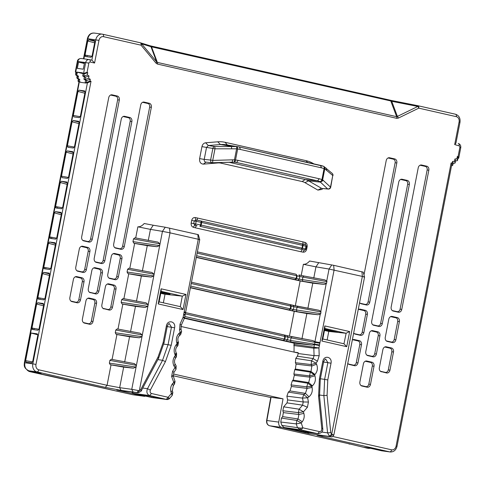 <?xml version="1.0" encoding="UTF-8"?>
<svg xmlns="http://www.w3.org/2000/svg" width="485" height="485" viewBox="0 0 485 485"><rect width="100%" height="100%" fill="white"/><g stroke="black" fill="none" stroke-linecap="round" stroke-linejoin="round"><path stroke-width="0.73" d="M303.84 244.331L305.896 244.955L306.423 246.331L305.902 249.011L305.12 250.005L302.846 249.702A2.31 1.364 -77.2 0 0 301.07 251.788L195.334 227.811A2.31 1.364 102.8 0 1 197.104 225.725L195.061 225.264L193.721 223.603L194.242 220.917L196.092 219.941L200.929 220.96A1.388 0.424 102.1 0 1 201.063 222.342L201.712 222.482A1.388 0.818 -77.2 0 0 201.202 221.021A1.388 0.818 -77.2 0 0 201.172 221.014L198.147 220.36M303.743 244.307A2.31 1.364 102.8 0 1 302.998 241.894L304.883 242.403L305.398 244.731A1.388 1.128 -76.1 0 1 306.011 246.198L305.495 248.866L305.817 249.023L200.554 224.949A1.388 0.424 101.4 0 1 199.881 226.289L200.135 226.343A1.388 0.818 -77.2 0 0 201.202 225.088L201.712 222.482L303.052 245.465L307.169 246.604L306.647 249.29C306.041 251.388 304.822 252.339 302.992 252.139L301.07 251.788M191.678 220.414L201.063 222.342L200.554 224.949L191.157 223.1L191.678 220.414C192.29 218.311 193.509 217.359 195.34 217.565L302.998 241.894M258.475 395.069A1.388 0.818 -77.2 0 0 258.523 395.087A1.388 0.818 -77.2 0 0 258.584 395.093L259.184 395.202A1.388 0.994 97.1 0 0 259.257 395.214L264.27 396.057A1.388 0.818 -77.2 0 0 264.325 396.069L260.16 395.324A1.388 0.994 97.1 0 0 260.251 395.342A1.388 0.994 97.1 0 0 260.318 395.342M258.584 395.093L173.29 375.754L259.257 395.214A1.388 0.994 97.1 0 0 259.342 395.22M30.682 371.837A1.388 0.818 -77.2 0 0 30.719 371.849A1.388 0.818 -77.2 0 0 30.767 371.856L49.955 375.96M312.995 340.622L292.043 336.717L291.067 337.887L287.999 337.227L285.344 336.572L284.562 335.044L185.579 312.601L287.162 335.687L312.934 340.609L314.929 341.701L315.074 342.361L314.365 344.605L312.061 345.108L291.036 342.028L290.563 340.476L284.834 339.185L285.344 336.572L185.337 313.892M190.393 287.781L294.243 311.328L289.399 336.257M196.298 257.408L300.148 280.96L295.298 305.889M173.624 374.038L283.046 398.852L270.782 397.306M305.495 248.866A1.388 1.128 -75 0 1 304.368 250.048L302.992 252.139M304.883 242.403C306.599 242.979 307.363 244.379 307.169 246.604M198.062 220.342A2.31 1.364 102.8 0 1 197.256 217.917M195.334 227.811L193.442 227.301A2.31 1.352 -72.5 0 1 195.061 225.264A1.388 0.424 101.4 0 0 195.643 223.955L196.158 221.287A1.388 0.424 102.1 0 0 196.092 219.941A2.31 1.37 98 0 1 195.34 217.565M193.442 227.301C191.751 226.737 190.987 225.337 191.157 223.1M234.049 162.184A2.31 2.31 0 0 0 234.109 162.184A2.31 1.364 -89 0 1 234.037 162.178L232.285 162.166L232.558 159.826L212.721 160.42A2.31 0.321 88.3 0 1 212.466 162.766L234.049 162.184A2.31 0.315 -87.6 0 0 234.467 159.838L235.504 160.056A20.813 16.775 -82.3 0 1 238.268 160.389L319.294 178.771L317.523 180.844L305.229 179.547A18.139 14.617 -82.3 0 1 308.587 180.863L321.488 188.283L317.875 190.09L304.974 182.669A15.75 12.695 97.7 0 0 302.058 181.529L221.033 163.16A15.75 12.695 97.7 0 0 217.898 162.942L203.348 164.13L206.046 162.117C204.664 161.99 204.052 161.087 204.209 159.407L210.605 160.044L212.866 148.428L206.537 147.416L204.209 159.407L199.614 158.613L201.948 146.622L206.537 147.416L208.344 145.53L214.667 146.543A2.31 0.321 89.2 0 1 214.976 148.804L212.866 148.428A2.31 1.837 99.1 0 1 214.667 146.543L236.553 146.567A2.31 0.315 96.3 0 1 236.607 148.828L214.976 148.804L212.721 160.42L210.605 160.044A2.31 1.837 -84.3 0 0 212.169 162.754A2.31 2.31 0 0 0 212.466 162.766A2.31 0.321 88.3 0 1 212.442 162.754A2.31 1.837 -84.3 0 1 212.169 162.754L205.773 162.117M330.473 187.198L332.758 175.497L324.78 168.81L322.64 179.82L330.503 187.113A2.31 2.013 -46.8 0 1 327.593 188.859L322.107 188.483M322.822 188.55L321.894 189.429L317.875 190.09M227.344 145.009L225.088 142.299L306.114 160.674A37.005 29.828 -82.3 0 1 312.977 163.366L313.886 163.888M323.804 166.41A2.31 2.073 -62.7 0 1 324.78 168.81L324.071 168.635A31.943 25.741 97.7 0 0 321.416 167.84L240.39 149.471A31.949 25.747 97.7 0 0 237.644 149.04A2.31 1.37 95.1 0 0 236.553 146.567A34.253 27.603 -82.3 0 1 238.202 146.779L226.034 144.766A34.617 27.9 97.7 0 0 220.469 144.542L208.344 145.53L205.616 142.784L217.741 141.802A37.005 29.828 -82.3 0 1 225.088 142.311M201.948 146.622C202.506 144.366 203.73 143.087 205.616 142.784M203.348 164.13C200.59 163.875 199.347 162.038 199.614 158.613M229.011 162.275L305.223 179.559M144.233 223.512L153.248 225.228L150.447 229.381L162.457 231.369L165.252 227.229L198.092 234.613M153.242 225.228L165.252 227.229M319.251 435.275L330.546 436.773L329.394 436.142L331.679 434.269L332.486 434.56L330.346 436.561L309.145 433.651L281.488 427.376C279.366 426.624 278.451 424.866 278.742 422.102L283.046 398.852M50.022 375.978L132.611 394.705L146.07 396.227M144.445 396.306L116.794 390.031L136.964 392.711L138.358 390.54L139.334 390.655L138.086 392.759L121.026 390.346L119.668 387.667L123.663 367.115L133.399 368.17L135.915 367.06L136.255 365.314L134.363 363.604L111.283 359.282M28.748 370.764A2.31 1.394 -77.2 0 0 28.845 370.789A2.31 1.394 -77.2 0 0 28.924 370.807C25.717 369.655 24.353 366.981 24.832 362.774L32.81 363.853A6.929 5.59 97.7 0 0 36.945 371.892L28.924 370.807L41.128 373.589L36.072 372.904L35.975 372.419M29.555 370.952L31.464 371.868L36.072 372.904M298.208 353.05L294.037 352.104L294.098 343.168L184.385 318.287M180.929 326.453L294.037 352.104L298.208 352.674L298.214 353.547L314.074 355.614L313.825 348.188L314.365 344.605L319.409 345.556L318.942 347.957L319.197 355.699L317.445 361.228L316.044 363.15L311.158 364.556L295.395 362.719L295.783 358.415L297.396 356.184L298.214 353.547M294.098 343.168L312.061 345.108M197.122 253.146L296.644 275.716L296.111 274.249L197.377 251.86L296.111 274.249L297.147 275.838L299.803 276.492L326.981 281.639L326.175 283.87L320.834 311.334L320.755 313.668L320.27 314.238L317.966 314.741L306.878 313.54L294.243 311.328M320.755 313.668L293.383 309.521L190.714 286.126M321.076 312.013L291.249 306.205L290.739 308.812L289.169 309.945L290.236 308.69L290.739 306.083L291.249 306.205L290.406 304.665L297.972 306.356L296.965 307.52L296.462 310.109L296.941 311.661L317.966 314.741M320.834 311.334L318.839 310.242L293.061 305.32L293.904 306.859L293.383 309.521L292.018 310.697L289.375 309.994M326.175 283.87L323.865 284.374L312.776 283.173L300.148 280.96M196.619 255.759L299.287 279.154L326.66 283.295M196.34 257.189L295.074 279.578L296.135 278.323L296.644 275.716L297.147 275.838L296.644 278.445L295.274 279.627L297.923 280.33L299.287 279.154L299.803 276.492L298.966 274.953L303.877 275.983L299.015 274.965M326.981 281.639L326.738 280.967L329.054 269.042L362.362 276.426C364.762 276.935 365.156 277.105 363.544 276.929M297.923 280.33L302.846 281.294L302.367 279.736L302.87 277.153L303.877 275.983L324.744 279.869L326.738 280.967M301.203 275.522L303.386 264.295L315.959 266.865L318.693 262.749M309.63 261.021L333.662 265.307L362.628 271.988M303.386 264.295C305.556 264.41 307.629 263.313 309.606 261.015M309.145 433.651L307.187 432.311M136.964 392.711L116.794 390.031M150.793 45.942L391.777 100.553L391.747 101.304L417.84 106.457A2.31 1.206 64 0 1 418.779 108.155L398.324 118.11L396.736 118.334L157.437 64.069L156.061 63.177A2.31 1.103 -39.8 0 0 156.606 61.813L141.59 43.814A2.31 2.146 -72.9 0 0 140.238 42.747M91.028 81.262L87.415 82.929L85.172 82.529L86.324 82.68L89.937 81.013L91.028 81.262L35.981 364.447A4.62 3.722 97.7 0 0 38.739 369.806L107.064 385.302L111.029 364.902L110.259 364.726L109.349 363.113L109.883 360.373L111.32 359.288L134.284 363.592M116.933 334.535L116.164 334.359L115.254 332.746L115.782 330.006L117.218 328.921L140.189 333.225L142.16 334.947L141.82 336.693L139.298 337.803L129.568 336.748L116.933 334.535L112.09 359.464M122.838 304.168L122.068 303.992L121.153 302.373L121.686 299.639L123.123 298.554L146.094 302.858L148.064 304.58L147.725 306.326L145.203 307.435L135.467 306.381L122.838 304.168L117.994 329.097M128.743 273.801L127.967 273.625L127.058 272.006L127.591 269.272L129.028 268.187L151.999 272.485L153.963 274.213L153.624 275.959L151.108 277.062L141.371 276.013L128.743 273.801L123.893 298.73M134.642 243.428L133.872 243.258L132.963 241.639L133.496 238.899L134.933 237.814L157.898 242.118L159.868 243.84L159.529 245.592L157.007 246.695L147.276 245.646L134.642 243.428L129.798 268.357M135.703 237.989L137.873 226.804C140.08 226.919 142.19 225.822 144.209 223.506M401.774 309.412A3.498 2.819 -82.3 0 1 398.349 312.219L393.074 311.018A3.498 2.819 -82.3 0 1 392.801 310.909A3.498 2.819 -82.3 0 1 391.171 307.005L418.222 167.834A3.498 2.819 -82.3 0 1 420.762 165.003A3.498 2.819 -82.3 0 1 421.459 164.997L426.739 166.185A3.498 2.819 -82.3 0 1 428.825 170.241L401.774 309.412L400.095 309.157L427.146 169.986A3.092 2.492 97.7 0 0 425.303 166.397L420.077 165.221M395.869 339.779A3.498 2.819 -82.3 0 1 392.444 342.586L387.175 341.385A3.498 2.819 -82.3 0 1 386.897 341.276A3.498 2.819 -82.3 0 1 385.266 337.378L388.788 319.245A3.498 2.819 -82.3 0 1 391.328 316.414A3.498 2.819 -82.3 0 1 392.032 316.402L397.306 317.59A3.498 2.819 -82.3 0 1 399.391 321.652L395.869 339.779L394.19 339.524L397.718 321.391A3.092 2.492 97.7 0 0 395.869 317.808L390.649 316.632M371.692 321.234L398.749 182.063A3.498 2.819 -82.3 0 1 401.283 179.232A3.498 2.819 -82.3 0 1 401.986 179.226L407.261 180.414A3.498 2.819 -82.3 0 1 409.346 184.47L382.295 323.64A3.498 2.819 -82.3 0 1 378.876 326.447L373.602 325.247A3.498 2.819 -82.3 0 1 373.323 325.138A3.498 2.819 -82.3 0 1 371.692 321.234M363.986 274.922L386.212 160.577A3.498 2.819 -82.3 0 1 388.752 157.746A3.498 2.819 -82.3 0 1 389.449 157.734L394.729 158.922A3.498 2.819 -82.3 0 1 396.815 162.984L369.764 302.155A3.498 2.819 -82.3 0 1 366.339 304.962L361.07 303.755A3.498 2.819 -82.3 0 1 360.791 303.652A3.498 2.819 -82.3 0 1 359.597 302.543M358.221 309.618A3.498 2.819 -82.3 0 1 359.318 309.151A3.498 2.819 -82.3 0 1 360.022 309.145L365.296 310.333A3.498 2.819 -82.3 0 1 367.381 314.389L363.859 332.522A3.498 2.819 -82.3 0 1 360.44 335.329L355.166 334.129A3.498 2.819 -82.3 0 1 354.887 334.019A3.498 2.819 -82.3 0 1 353.692 332.91M365.793 351.607L369.315 333.474A3.498 2.819 -82.3 0 1 371.856 330.643A3.498 2.819 -82.3 0 1 372.553 330.631L377.827 331.819A3.498 2.819 -82.3 0 1 379.919 335.881L376.39 354.008A3.498 2.819 -82.3 0 1 372.971 356.814L367.697 355.614A3.498 2.819 -82.3 0 1 367.418 355.505A3.498 2.819 -82.3 0 1 365.793 351.607M352.322 339.985A3.498 2.819 -82.3 0 1 353.419 339.524A3.498 2.819 -82.3 0 1 354.117 339.512L359.391 340.7A3.498 2.819 -82.3 0 1 361.483 344.762L357.954 362.889A3.498 2.819 -82.3 0 1 354.535 365.696L349.261 364.496A3.498 2.819 -82.3 0 1 348.982 364.387A3.498 2.819 -82.3 0 1 347.793 363.283M359.888 381.974L363.411 363.841A3.498 2.819 -82.3 0 1 365.951 361.01A3.498 2.819 -82.3 0 1 366.648 361.004L371.928 362.192A3.498 2.819 -82.3 0 1 374.014 366.248L370.491 384.375A3.498 2.819 -82.3 0 1 367.066 387.188L361.792 385.981A3.498 2.819 -82.3 0 1 361.519 385.872A3.498 2.819 -82.3 0 1 359.888 381.974M381.452 371.801L381.271 371.752A3.498 2.819 -82.3 0 1 380.992 371.643A3.498 2.819 -82.3 0 1 379.361 367.745L382.889 349.612A3.498 2.819 -82.3 0 1 385.429 346.781A3.498 2.819 -82.3 0 1 386.127 346.769L391.401 347.963A3.498 2.819 -82.3 0 1 393.493 352.019L389.964 370.146A3.498 2.819 -82.3 0 1 386.545 372.959L380.579 371.401M121.911 258.729L118.388 276.856A3.498 2.819 -82.3 0 1 115.145 279.7L109.871 278.511A3.498 2.819 -82.3 0 1 109.416 278.354A3.498 2.819 -82.3 0 1 107.785 274.455L111.307 256.322A3.498 2.819 -82.3 0 1 113.848 253.491A3.498 2.819 -82.3 0 1 114.733 253.516L120.001 254.716A3.498 2.819 -82.3 0 1 121.911 258.729L120.231 258.475A3.092 2.492 97.7 0 0 118.552 254.928L113.296 253.734A3.092 2.492 97.7 0 0 113.169 253.71M120.868 249.296L115.776 248.144A3.498 2.819 -82.3 0 1 115.315 247.987A3.498 2.819 -82.3 0 1 113.69 244.088L140.741 104.918A3.498 2.819 -82.3 0 1 143.275 102.08A3.498 2.819 -82.3 0 1 144.16 102.105L149.435 103.311A3.498 2.819 -82.3 0 1 151.344 107.318L124.287 246.489A3.498 2.819 -82.3 0 1 121.05 249.332L119.759 248.744A3.092 2.492 97.7 0 0 122.614 246.234L149.665 107.064A3.092 2.492 97.7 0 0 147.986 103.523L142.729 102.323A3.092 2.492 97.7 0 0 142.596 102.299M124.687 116.333L129.956 117.54A3.498 2.819 -82.3 0 1 131.865 121.547L104.815 260.718A3.498 2.819 -82.3 0 1 101.577 263.561L96.297 262.373A3.498 2.819 -82.3 0 1 95.842 262.215A3.498 2.819 -82.3 0 1 94.211 258.317L121.262 119.146A3.498 2.819 -82.3 0 1 123.802 116.309A3.498 2.819 -82.3 0 1 124.687 116.333L123.251 116.552A3.092 2.492 97.7 0 0 123.123 116.527M90.398 292.74A3.498 2.819 -82.3 0 1 89.937 292.582A3.498 2.819 -82.3 0 1 88.306 288.684L91.835 270.551A3.498 2.819 -82.3 0 1 94.369 267.72A3.498 2.819 -82.3 0 1 95.254 267.744L100.528 268.951A3.498 2.819 -82.3 0 1 102.432 272.958L98.91 291.085A3.498 2.819 -82.3 0 1 95.672 293.928L89.525 292.346M82.408 319.051L85.93 300.918A3.498 2.819 -82.3 0 1 88.47 298.087A3.498 2.819 -82.3 0 1 89.349 298.111L94.624 299.318A3.498 2.819 -82.3 0 1 96.533 303.325L93.005 321.458A3.498 2.819 -82.3 0 1 89.767 324.295L84.493 323.107A3.498 2.819 -82.3 0 1 84.032 322.955A3.498 2.819 -82.3 0 1 82.408 319.051M103.972 308.878A3.498 2.819 -82.3 0 1 103.511 308.727A3.498 2.819 -82.3 0 1 101.88 304.822L105.403 286.69A3.498 2.819 -82.3 0 1 107.943 283.858A3.498 2.819 -82.3 0 1 108.828 283.883L114.102 285.089A3.498 2.819 -82.3 0 1 116.006 289.096L112.484 307.229A3.498 2.819 -82.3 0 1 109.246 310.067L103.099 308.484M73.399 279.433A3.498 2.819 -82.3 0 1 75.933 276.602A3.498 2.819 -82.3 0 1 76.818 276.626L82.092 277.826A3.498 2.819 -82.3 0 1 83.996 281.84L80.474 299.966A3.498 2.819 -82.3 0 1 77.236 302.81L71.962 301.621A3.498 2.819 -82.3 0 1 71.501 301.464A3.498 2.819 -82.3 0 1 69.87 297.566L73.399 279.433M82.953 272.406L77.861 271.254A3.498 2.819 -82.3 0 1 77.406 271.097A3.498 2.819 -82.3 0 1 75.775 267.193L79.297 249.066A3.498 2.819 -82.3 0 1 81.838 246.234A3.498 2.819 -82.3 0 1 82.723 246.259L87.991 247.459A3.498 2.819 -82.3 0 1 89.901 251.466L86.378 269.599A3.498 2.819 -82.3 0 1 83.135 272.443L81.844 271.855A3.092 2.492 97.7 0 0 84.699 269.345L88.228 251.212A3.092 2.492 97.7 0 0 86.542 247.671L81.286 246.471A3.092 2.492 97.7 0 0 81.159 246.447M88.858 242.039L83.766 240.887A3.498 2.819 -82.3 0 1 83.305 240.73A3.498 2.819 -82.3 0 1 81.68 236.825L108.731 97.655A3.498 2.819 -82.3 0 1 111.271 94.824A3.498 2.819 -82.3 0 1 112.15 94.848L117.425 96.054A3.498 2.819 -82.3 0 1 119.334 100.062L92.277 239.232A3.498 2.819 -82.3 0 1 89.04 242.076L87.749 241.488A3.092 2.492 97.7 0 0 90.604 238.978L117.655 99.807A3.092 2.492 97.7 0 0 115.976 96.266L110.719 95.066A3.092 2.492 97.7 0 0 110.586 95.042M319.015 435.239C315.583 434.833 316.39 435.221 321.446 436.403L389.776 451.899L381.756 450.814L369.224 447.988L364.168 447.303L367.042 448.11L348.394 443.636M271.006 397.585L266.883 420.501C266.598 423.266 267.52 425.024 269.654 425.781L348.806 443.726C350.231 444.06 350.449 444.169 349.455 444.048L349.03 444.024M332.831 436.494L391.571 449.813A2.31 1.364 -77.2 0 1 389.776 451.899A6.929 5.59 -82.3 0 0 390.17 451.965L381.683 450.801A2.31 1.334 -77.3 0 0 381.756 450.814L382.15 450.88M368.655 448.328L370.673 448.316M361.974 386.03L361.107 385.636M370.491 384.375L368.812 384.12A3.092 2.492 -82.3 0 1 365.787 386.606L360.937 385.502M361.258 385.739L361.792 385.981M348.57 364.144L349.442 364.544M349.261 364.496L348.727 364.247M348.406 364.017L353.256 365.114A3.092 2.492 97.7 0 0 356.281 362.634L359.803 344.502A3.092 2.492 97.7 0 0 357.96 340.919L352.734 339.736M368.812 384.12L372.341 365.993A3.092 2.492 97.7 0 0 370.491 362.404L365.272 361.228M380.737 371.51L381.271 371.752M380.416 371.274L385.266 372.371A3.092 2.492 97.7 0 0 388.291 369.891L391.813 351.764A3.092 2.492 97.7 0 0 389.97 348.175L384.744 346.999M391.571 449.813A4.62 3.722 97.7 0 0 396.087 446.109L397.003 446.364L451.693 165.003L451.135 162.918L452.226 163.166L452.784 165.252L451.583 165.573M452.226 163.166L452.566 161.426L454.5 161.232L454.942 158.965L456.876 158.771L457.319 156.503L458.095 156.425L459.835 147.458A1.388 1.115 97.7 0 0 459.065 145.864L454.7 144.572L459.083 122.026L459.998 122.287C460.477 118.134 458.974 115.448 455.482 114.23L417.931 105.718A2.31 2.31 0 0 0 417.864 105.7L391.777 100.553L417.864 105.706A2.31 1.364 102.8 0 1 417.931 105.718A2.31 1.364 102.8 0 1 418.779 108.155L456.33 116.667A2.31 1.364 -77.2 0 0 455.482 114.23A2.31 1.364 -77.2 0 0 455.415 114.218L418.003 105.736M417.87 105.706L417.84 106.457L397.391 116.412A2.31 1.206 64 0 1 398.324 118.11M102.723 34.241L140.129 42.728A2.31 1.364 102.8 0 1 140.201 42.741A2.31 1.364 102.8 0 1 141.044 45.178A2.31 1.103 -39.8 0 0 141.59 43.814L150.962 46.706L390.777 100.965L391.747 101.304L397.391 116.412L396.645 116.679L157.352 62.413L156.606 61.813L150.962 46.706A2.31 2.146 -72.9 0 0 149.75 45.681A2.31 2.146 -72.9 0 0 149.744 45.675L140.371 42.783M366.842 355.135L371.692 356.233A3.092 2.492 97.7 0 0 374.717 353.753L378.239 335.62A3.092 2.492 97.7 0 0 376.396 332.037L371.171 330.861M354.311 333.65L359.161 334.747A3.092 2.492 97.7 0 0 362.186 332.267L365.708 314.134A3.092 2.492 97.7 0 0 363.865 310.552L358.639 309.369M360.209 303.277L365.059 304.38A3.092 2.492 97.7 0 0 368.085 301.894L395.136 162.73A3.092 2.492 97.7 0 0 393.293 159.141L388.067 157.964M372.747 324.768L377.597 325.865A3.092 2.492 97.7 0 0 380.622 323.386L407.673 184.215A3.092 2.492 97.7 0 0 405.83 180.626L400.604 179.45M386.321 340.906L391.171 342.004A3.092 2.492 97.7 0 0 394.19 339.524M392.219 310.539L397.07 311.637A3.092 2.492 97.7 0 0 400.095 309.157M371.207 330.843L372.553 330.631M371.31 330.885L372.735 330.667M367.006 355.262L367.879 355.663M367.163 355.366L367.697 355.614M360.203 309.181L358.773 309.394M354.474 333.777L355.347 334.177M354.626 333.88L355.166 334.129M358.676 309.351L360.022 309.145M352.771 339.724L354.117 339.512M352.874 339.767L354.299 339.548M389.449 157.734L388.109 157.946M388.206 157.989L389.637 157.77M360.379 303.41L361.246 303.804M360.531 303.513L361.07 303.755M400.64 179.432L401.986 179.226M400.737 179.474L402.168 179.256M372.91 324.895L373.783 325.296M373.062 324.998L373.602 325.247M365.308 361.21L366.648 361.004M365.405 361.252L366.836 361.034M384.781 346.981L386.127 346.769M384.884 347.024L386.309 346.805M386.484 341.034L387.351 341.434M386.636 341.137L387.175 341.385M390.686 316.614L392.032 316.402M390.783 316.656L392.213 316.438M392.383 310.667L393.256 311.067M392.541 310.77L393.074 311.018M420.119 165.203L421.459 164.997M420.216 165.246L421.647 165.027M454.7 144.572L455.948 143.099L459.998 122.287M458.095 156.425L458.731 158.086L458.392 158.401M457.319 156.503L457.961 158.165L457.591 160.068M456.876 158.771L457.519 160.432L457.179 160.741M454.942 158.965L455.585 160.626L455.215 162.53M454.5 161.232L455.142 162.893L454.797 163.202M452.566 161.426L453.202 163.087L452.784 165.252M329.394 436.142L327.575 432.856L321.755 432.056M75.902 75.042L76.345 72.78L77.212 72.895L76.775 75.163L78.497 76.181L78.055 78.449L79.782 79.473L79.34 81.741L80.443 81.989L79.449 81.856L78.382 81.607L78.806 79.34L77.139 78.327L77.57 76.06L75.902 75.042L76.775 75.163M77.57 76.06L78.497 76.181M77.139 78.327L78.055 78.449M78.806 79.34L79.782 79.473M78.4 79.091L78.006 81.116L79.34 81.741M60.995 212.412L61.413 213.843L56.739 237.874L55.66 239.123L50.24 238.39L49.688 236.922L54.362 212.891L55.442 211.642L60.922 212.388M55.09 242.785L55.508 244.21L50.834 268.247L49.761 269.49L44.335 268.757L43.783 267.29L48.458 243.258L49.537 242.015L55.017 242.761M66.894 182.045L67.312 183.475L62.644 207.507L61.565 208.756L56.145 208.023L55.593 206.555L60.261 182.524L61.34 181.275L66.827 182.02M72.798 151.678L73.217 153.108L68.543 177.14L67.47 178.389L62.044 177.655L61.498 176.188L66.166 152.157L67.245 150.908L72.726 151.653M78.703 121.311L79.122 122.741L74.447 146.773L73.368 148.016L67.948 147.288L67.397 145.821L72.071 121.783L73.15 120.541L78.631 121.286M84.602 90.944L85.02 92.368L80.352 116.4L79.273 117.649L73.853 116.915L73.302 115.448L77.976 91.416L79.049 90.174L84.535 90.913M37.836 334.814L31.01 333.007L37.248 333.85L37.8 335.317L32.689 361.616L31.61 362.859L26.19 362.131M26.166 362.125L25.638 360.664L31.01 333.007M43.28 303.519L43.698 304.95L39.03 328.982L37.951 330.23L32.531 329.497L31.98 328.03L36.654 303.998L37.727 302.749L43.213 303.495M86.245 82.771L86.184 83.087L80.383 82.304L80.443 81.989M49.185 273.152L49.603 274.583L44.935 298.614L43.856 299.857L38.436 299.13L37.885 297.663L42.553 273.631L43.632 272.382L49.118 273.128M83.262 69.191L84.493 62.88L78.546 62.08L77.321 68.391L83.262 69.191M84.366 63.523L78.546 62.08M85.172 82.529L85.609 80.261L83.935 79.243L84.372 76.976L82.699 75.963L83.141 73.696L82.468 73.29L82.553 72.853L76.606 72.053L83.068 73.653M84.529 73.35L83.626 73.12M76.606 72.053L76.527 72.483L77.212 72.895M76.345 72.78L75.672 72.368L76.527 72.483M94.405 40.528L94.824 41.959L92.089 56.024L91.01 57.266L85.59 56.539L85.039 55.072L92.011 56.315M94.654 42.825L87.773 41.007L88.852 39.764L94.332 40.504M87.773 41.007L85.039 55.072M75.672 72.368L77.776 61.492C78.376 59.328 79.576 58.339 81.377 58.521M79.006 81.753L24.383 362.75L24.832 362.774L79.346 81.832M85.609 80.261L86.76 80.419L90.277 79.273L89.937 81.013M83.935 79.243L85.063 79.394L88.573 78.255L90.277 79.273M84.372 76.976L85.505 77.133L89.016 75.987L88.573 78.255M82.699 75.963L83.802 76.109L87.312 74.969L89.016 75.987M83.141 73.696L84.245 73.847L87.755 72.701L87.312 74.969M82.468 73.29L84.245 73.847L83.802 76.109L85.505 77.133L85.063 79.394L86.76 80.419L86.324 82.68L87.415 82.929L32.81 363.853L35.981 364.447M82.729 240.354L87.573 241.457M76.824 270.727L81.674 271.824M70.925 301.094L75.939 302.222A3.092 2.492 97.7 0 0 78.8 299.712L82.323 281.579A3.092 2.492 97.7 0 0 80.643 278.038L75.387 276.844A3.092 2.492 97.7 0 0 75.254 276.814M102.935 308.351L107.949 309.485A3.092 2.492 97.7 0 0 110.804 306.969L114.333 288.842A3.092 2.492 97.7 0 0 112.653 285.301L107.397 284.101A3.092 2.492 97.7 0 0 107.264 284.077M93.005 321.458L91.332 321.197L94.854 303.07A3.092 2.492 97.7 0 0 93.175 299.53L87.918 298.33A3.092 2.492 97.7 0 0 87.791 298.305M91.332 321.197A3.092 2.492 -82.3 0 1 88.476 323.713L83.456 322.58M89.361 292.212L94.375 293.346A3.092 2.492 97.7 0 0 97.236 290.83L100.759 272.703A3.092 2.492 97.7 0 0 99.079 269.163L93.823 267.962A3.092 2.492 97.7 0 0 93.69 267.938M95.26 261.845L100.28 262.973A3.092 2.492 97.7 0 0 103.135 260.463L130.186 121.292A3.092 2.492 97.7 0 0 128.507 117.752L123.251 116.552M114.739 247.617L119.583 248.714M108.834 277.984L113.854 279.111A3.092 2.492 97.7 0 0 116.709 276.602L120.231 258.475M156.061 63.177L141.044 45.178L103.493 36.66A2.31 1.364 102.8 0 0 102.65 34.223L102.189 34.138A6.929 5.59 97.7 0 1 102.584 34.211A2.31 1.364 102.8 0 1 102.65 34.223L140.201 42.741A2.31 2.31 0 0 1 140.432 42.801M83.917 58.855L87.827 38.697C88.955 34.641 91.198 32.78 94.563 33.125M87.197 55.454L86.954 56.721M57.751 206.943L57.509 208.204M51.853 237.31L51.604 238.578M45.948 267.678L45.705 268.945M40.043 298.045L39.8 299.312M34.144 328.418L33.895 329.679M87.076 72.295L83.566 73.435L85.675 62.559L77.327 61.462C77.57 59.619 78.849 58.624 81.165 58.485L89.082 59.552A3.698 2.983 97.7 0 0 85.675 62.559L88.852 63.153L87.076 72.295L87.755 72.701M103.493 36.66A4.62 3.722 97.7 0 0 98.976 40.37L94.575 63.032L91.914 60.182L89.434 59.625M87.749 241.488L89.04 242.076M115.976 96.266L117.425 96.054M115.806 96.218L117.243 96M81.844 271.855L83.135 272.443M86.542 247.671L87.991 247.459M86.372 247.629L87.815 247.411M75.769 302.191L77.054 302.773M75.939 302.222L77.236 302.81M80.643 278.038L82.092 277.826M80.474 277.996L81.91 277.778M107.779 309.448L109.058 310.036M107.949 309.485L109.246 310.067M112.653 285.301L114.102 285.089M113.92 285.041L112.484 285.253M89.586 324.265L88.3 323.677M88.476 323.713L89.767 324.295M93.175 299.53L94.624 299.318M93.005 299.481L94.442 299.269M94.205 293.31L95.49 293.898M94.375 293.346L95.672 293.928M99.079 269.163L100.528 268.951M98.91 269.114L100.346 268.896M100.11 262.943L101.389 263.525M100.28 262.973L101.577 263.561M128.507 117.752L129.956 117.54M128.337 117.703L129.78 117.491M119.759 248.744L121.05 249.332M147.986 103.523L149.435 103.311M147.816 103.475L149.253 103.263M118.552 254.928L120.001 254.716M118.382 254.886L119.825 254.667M113.678 279.081L114.963 279.669M113.854 279.111L115.145 279.7M111.029 364.902L123.663 367.115M117.188 328.915L140.189 333.225M123.093 298.548L146.094 302.858M128.992 268.181L151.999 272.485M134.897 237.808L157.898 242.118M137.873 226.804L150.447 229.381L148.271 240.518M323.331 180.39L320.421 182.13L319.87 181.632A2.31 2.049 125.4 0 0 322.64 179.82L321.931 179.644L324.071 168.635A2.31 1.346 -69.7 0 0 323.519 166.282A2.31 2.31 0 0 1 323.78 166.397A2.31 2.073 -62.7 0 0 323.586 166.313M326.672 170.114L326.102 168.046M330.709 187.198L332.758 175.497A2.31 2.025 -48.5 0 0 332.231 173.412L323.78 166.397M217.741 141.802L220.469 144.542L231.29 146.325A2.31 0.321 89.2 0 1 231.6 148.586M304.974 182.669L308.587 180.863L320.421 182.13L327.593 188.859A2.31 1.885 95.4 0 0 328.224 189.059A2.31 2.31 0 0 0 330.697 187.258M330.497 330.309L330.364 330.988L335.414 332.134L338.645 332.48L324.707 329.2M324.556 329.97L329.588 330.867M329.63 330.879L330.364 330.988M349.661 331.564L346.005 333.268L324.847 328.472L324.804 325.926L349.661 331.564L346.72 346.678L343.962 343.768L322.81 338.973L321.864 341.04L324.804 325.926M322.81 338.973L324.847 328.472M346.138 333.292L343.962 343.768M346.72 346.678L321.864 341.04M281.894 425.412L300.767 428.152L302.852 427.831L301.058 429.916L317.984 433.742L302.234 431.638L283.986 427.497L281.894 425.412L280.779 422.041L281.458 418.088L282.628 416.615L283.385 412.608L282.846 410.746L283.652 406.818L287.035 402.883L287.599 399.919L286.884 396.172L288.332 392.104L289.945 390.922L291.424 386.466L291.055 384.92L292.328 380.774L293.14 380.107L294.334 375.317L293.868 374.014L294.722 369.709L295.365 369.036L296.092 364.138L295.395 362.719M301.058 429.916L283.986 427.497M281.458 418.088L296.856 420.44L301.27 422.975L296.244 423.896L297.432 427.552L300.173 429.728L300.767 428.152M288.332 392.104L303.792 394.554L307.629 397.773L308.424 402.053L307.417 407.254L302.598 405.163L287.035 402.883M308.424 402.053L303.222 401.956L287.599 399.919M319.506 344.926L290.563 340.476L291.067 337.887L319.833 343.265L319.409 345.556M320.27 314.238L314.929 341.701L319.973 342.646L319.833 343.265M313.777 278.044L315.953 266.859L329.054 269.042L331.776 264.925M333.662 265.307L334.092 270.012L319.973 342.646M361.937 271.715L362.362 276.426L331.679 434.269L330.764 432.626L327.575 432.856L323.859 395.578L318.942 394.954M295.783 358.415L311.515 360.798L316.044 363.15L316.572 364.235C318.033 367.988 317.505 371.413 314.983 374.511L309.588 375.887L293.868 374.014M294.722 369.709L310.358 372.128L314.601 374.905L314.935 375.839C316.014 379.803 315.159 383.15 312.37 385.872L311.837 386.309L306.738 386.842L291.055 384.92M292.328 380.774L307.866 383.223L311.837 386.309L312.11 387.466C312.752 391.34 311.703 394.457 308.957 396.809L307.629 397.773L302.507 398.106L286.884 396.172M283.652 406.818L299.099 409.195L303.434 411.85L303.865 413.378C304.641 416.469 304.095 419.264 302.234 421.768L301.27 422.975L302.852 427.831L319.512 431.608C320.949 431.601 321.713 430.704 321.81 428.934L318.578 396.378L319.391 378.9L322.798 361.367C323.925 354.771 332.455 356.687 331.025 363.235L327.775 379.943L327.084 395.342L330.764 432.626M313.51 432.966L303.798 431.68L289.121 428.31M288.66 428.249L298.724 429.607L313.692 433.008M303.798 431.68L303.604 430.716M307.417 407.254L303.434 411.85L298.372 412.626L282.846 410.746M324.465 330.437L328.781 331.419L327.157 339.955M338.645 332.48L346.078 333.286M328.781 331.419L335.414 332.134M160.759 293.316L165.021 294.28L182.324 296.153L180.281 306.653L159.122 301.852L158.183 303.925L161.117 288.811L185.973 294.45L182.324 296.153L161.093 291.339M161.117 288.811L161.159 291.249L159.122 301.852M160.85 292.849L170.065 294.14L161.002 292.073M185.973 294.45L183.039 309.557L180.281 306.653M183.039 309.557L158.183 303.925M152.084 397.548L133.399 393.353L131.411 391.983M158.043 357.008L163.136 342.61L166.385 325.902C167.513 319.3 176.043 321.222 174.612 327.769L171.205 345.296L165.427 361.64L162.578 360.3L147.482 388.697C146.252 392.068 146.985 394.366 149.671 395.59L166.937 399.513L169.192 398.318L168.125 397.282L171.387 393.523L172.848 392.486M175.067 381.543L174.448 384.187L171.611 376.457L172.624 371.261L176.134 365.811L176.061 369.127L174.091 366.23C172.454 362.889 172.648 359.579 174.679 356.305L176.625 353.668L176.382 356.966L175.036 354.735C173.503 351.031 173.963 347.599 176.425 344.429L178.48 342.422L177.856 345.684L176.879 343.192C175.722 339.264 176.51 335.899 179.25 333.092L181.632 331.497L180.62 334.632L179.565 329.964L180.02 324.138L183.142 317.16L184.173 311.855C185.731 312.225 185.991 312.346 184.949 312.225M169.544 228.089L170.011 232.848L198.28 239.257C199.893 239.602 200.153 239.723 199.068 239.608M184.07 312.486L185.082 312.886M183.748 314.141L184.761 314.541M183.609 314.759C185.203 315.135 185.458 315.256 184.385 315.129M38.739 369.806A2.31 1.364 102.8 0 1 36.945 371.892L105.269 387.382L107.064 385.302L119.668 387.667L131.756 389.328L162.457 231.369L170.011 232.848L139.334 390.655L140.783 389.546L141.002 390.546M197.813 234.504L198.28 239.257L184.173 311.855M158.759 357.93L141.468 390.449C141.899 390.667 140.844 391.437 138.292 392.759L138.086 392.759M165.427 361.64L150.362 390.055C149.786 391.71 150.156 392.862 151.472 393.505L168.125 397.282L166.331 399.367M172.624 371.261L173.951 372.359M171.611 376.457C173.424 376.136 173.757 375.881 172.612 375.687M172.866 392.541L172.205 395.427L170.95 391.995C170.18 388.903 170.726 386.102 172.581 383.605L174.988 381.246M153.557 396.694L153.751 397.658L138.613 394.226L148.677 395.584L163.481 398.943M148.677 395.584L163.645 398.985M138.613 394.226L139.074 394.287M165.021 294.28L163.36 302.816M200.135 226.343L300.979 249.205A1.388 0.818 -77.2 0 0 302.04 247.956L302.549 245.349A1.388 0.818 102.8 0 0 302.04 243.888L302.27 243.937A1.388 1.128 -76.1 0 0 302.216 243.925L302.01 243.882A1.388 0.818 102.8 0 1 302.04 243.882L200.929 220.96M300.979 249.205L301.179 249.254A1.388 1.128 -75 0 0 302.543 248.077L303.052 245.471A1.388 1.128 -76.1 0 0 302.27 243.943M302.01 243.882L201.226 221.027M291.036 342.028L286.114 341.07L287.484 339.888L287.999 337.227L287.162 335.687M286.114 341.07L283.47 340.361L284.834 339.185L284.331 339.063L284.84 336.451L284.301 334.983M301.179 249.254L199.881 226.289M303.889 244.343L302.319 243.955M259.184 395.202L260.16 395.324M31.464 371.868L29.852 371.649A1.388 0.818 102.8 0 1 29.809 371.643L132.878 394.754A4.62 3.722 97.7 0 1 132.611 394.705A1.388 0.818 102.8 0 1 132.569 394.699A1.388 0.818 102.8 0 1 132.532 394.687M283.47 340.361L284.331 339.063L184.809 316.493M283.264 340.312L184.518 317.917M289.169 309.945L190.435 287.556M290.46 304.677L191.472 282.228L293.061 305.32M290.206 304.616L290.739 306.083L191.217 283.519M264.325 396.069L271.018 397.585M278.742 422.102L266.617 420.477C266.35 423.253 267.35 425.018 269.611 425.769A1.388 0.818 102.8 0 1 269.557 425.757M305.817 249.023L306.647 249.29M305.223 179.547L302.058 181.529M313.243 163.742L312.977 163.366M306.114 160.674L307.599 162.463M217.898 162.942L218.377 162.59M222.13 162.475L221.033 163.16M281.488 427.376L269.654 425.781A1.388 0.818 102.8 0 1 269.611 425.769L348.763 443.72A1.388 0.818 102.8 0 1 348.721 443.708M105.269 387.382L121.026 390.346M30.767 371.856L29.852 371.649A6.929 5.59 -82.3 0 1 27.402 370.231M293.789 345.538L313.825 348.188L318.942 347.957L293.861 344.356M306.878 313.54L301.967 338.785M296.941 311.661L292.018 310.697M312.776 283.173L307.872 308.411M302.846 281.294L323.865 284.374M348.806 443.726A1.388 0.818 102.8 0 1 348.763 443.72L349.697 443.945M389.946 100.171A2.31 1.364 102.8 0 1 390.019 100.183A2.31 1.364 102.8 0 1 390.777 100.965L396.645 116.679A2.31 1.364 102.8 0 1 396.736 118.334M157.437 64.069A2.31 1.364 -77.2 0 0 157.352 62.413L151.484 46.699A2.31 1.364 102.8 0 0 150.726 45.923L391.777 100.553M149.501 45.62L150.653 45.911A2.31 1.364 102.8 0 1 150.726 45.923L149.75 45.675M396.087 446.109L451.135 162.918M459.083 122.026A4.62 3.722 97.7 0 0 456.33 116.667M94.575 63.032L90.21 62.044A1.388 1.115 97.7 0 0 88.852 63.153M349.455 444.048L348.964 443.769M322.622 435.724L321.446 436.403M369.049 448.401L367.436 448.182A6.929 5.59 -82.3 0 1 367.042 448.11A1.388 0.818 -77.2 0 1 366.999 448.104L366.169 447.91M365.787 386.606L367.066 387.188M366.096 447.897L348.163 443.581M366.957 448.091A1.388 0.818 -77.2 0 0 366.999 448.104L367.436 448.182M353.256 365.114L354.535 365.696M356.281 362.634L357.954 362.889M372.341 365.993L374.014 366.248M385.266 372.371L386.545 372.959M389.964 370.146L388.291 369.891M376.396 332.037L377.827 331.819M378.239 335.62L379.919 335.881M374.717 353.753L376.39 354.008M371.692 356.233L372.971 356.814M363.865 310.552L365.296 310.333M365.708 314.134L367.381 314.389M362.186 332.267L363.859 332.522M359.161 334.747L360.44 335.329M357.96 340.919L359.391 340.7M359.803 344.502L361.483 344.762M393.293 159.141L394.729 158.922M395.136 162.73L396.815 162.984M368.085 301.894L369.764 302.155M365.059 304.38L366.339 304.962M405.83 180.626L407.261 180.414M407.673 184.215L409.346 184.47M380.622 323.386L382.295 323.64M377.597 325.865L378.876 326.447M370.491 362.404L371.928 362.192M389.97 348.175L391.401 347.963M391.813 351.764L393.493 352.019M391.171 342.004L392.444 342.586M395.869 317.808L397.306 317.59M397.718 321.391L399.391 321.652M397.07 311.637L398.349 312.219M425.303 166.397L426.739 166.185M427.146 169.986L428.825 170.241M459.065 145.864A2.31 1.358 -73.5 0 0 458.367 143.463L458.246 143.439A2.31 1.358 -73.5 0 1 458.367 143.463C460.223 144.251 461.017 145.664 460.75 147.713L458.804 157.722M452.25 165.658L451.596 165.512M459.835 147.458L460.75 147.713M49.688 236.922L56.66 238.171M55.442 211.642L61.443 213.23M61.243 214.709L54.362 212.891M43.783 267.29L50.761 268.538M49.537 242.015L55.539 243.597M55.338 245.077L48.458 243.258M55.593 206.555L62.565 207.804M61.34 181.275L67.348 182.863M67.148 184.342L60.261 182.524M67.245 150.908L73.247 152.496M73.047 153.969L66.166 152.157M61.498 176.188L68.47 177.437M73.15 120.541L79.152 122.123M78.952 123.602L72.071 121.783M67.397 145.821L74.369 147.064M79.049 90.174L85.057 91.756M84.857 93.235L77.97 91.416M73.302 115.448L80.274 116.697M25.638 360.664L32.61 361.907M43.535 305.817L36.654 303.998M37.727 302.749L43.735 304.337M31.98 328.03L38.952 329.279M37.885 297.663L44.856 298.906M43.632 272.382L49.64 273.964M49.434 275.444L42.553 273.631M88.852 39.764L94.854 41.346M98.976 40.37L87.379 38.667C88.464 34.714 90.725 32.847 94.169 33.059L102.189 34.138A6.929 5.59 97.7 0 0 95.806 39.77L91.841 60.164M85.002 55.672L85.117 55.084M55.672 206.568L55.557 207.156M49.767 236.941L49.658 237.529M43.868 267.308L43.753 267.896M37.963 297.675L37.848 298.263M32.059 328.042L31.949 328.63M91.914 60.182L89.361 59.606A2.31 1.364 102.8 0 0 89.295 59.594A3.698 2.983 97.7 0 0 89.082 59.552L89.361 59.606A2.31 1.364 102.8 0 1 90.21 62.044M32.356 329.436L32.61 328.145M38.26 299.069L38.515 297.772M44.165 268.702L44.414 267.405M50.07 238.335L50.319 237.038M55.969 207.968L56.224 206.671M85.415 56.478L85.669 55.181M90.604 238.978L92.277 239.232M117.655 99.807L119.334 100.062M110.719 95.066L112.15 94.848M82.899 240.487L83.766 240.887M84.699 269.345L86.378 269.599M89.901 251.466L88.228 251.212M81.286 246.471L82.723 246.259M76.994 270.854L77.861 271.254M71.089 301.227L71.962 301.621M78.8 299.712L80.474 299.966M83.996 281.84L82.323 281.579M75.387 276.844L76.818 276.626M110.804 306.969L112.484 307.229M114.333 288.842L116.006 289.096M107.397 284.101L108.828 283.883M83.626 322.713L84.493 323.107M94.854 303.07L96.533 303.325M87.918 298.33L89.349 298.111M97.236 290.83L98.91 291.085M100.759 272.703L102.432 272.958M93.823 267.962L95.254 267.744M95.43 261.979L96.297 262.373M103.135 260.463L104.815 260.718M130.186 121.292L131.865 121.547M122.614 246.234L124.287 246.489M149.665 107.064L151.344 107.318M142.729 102.323L144.16 102.105M114.909 247.75L115.776 248.144M113.296 253.734L114.733 253.516M109.004 278.117L109.871 278.511M116.709 276.602L118.388 276.856M110.259 364.726L133.399 368.17M109.349 363.113L135.915 367.06M109.883 360.373L136.255 365.314M124.663 361.992L129.568 336.748M116.164 334.359L139.298 337.803M115.254 332.746L141.82 336.693M115.782 330.006L142.16 334.947M130.562 331.619L135.467 306.381M122.068 303.992L145.203 307.435M121.153 302.373L147.725 306.326M121.686 299.639L148.064 304.58M136.467 301.252L141.371 276.013M127.967 273.625L151.108 277.062M127.058 272.006L153.624 275.959M127.591 269.272L153.963 274.213M142.372 270.885L147.276 245.646M133.872 243.258L157.007 246.695M132.963 241.639L159.529 245.592M133.496 238.899L159.868 243.84M232.564 159.826L234.467 159.838L236.607 148.828L237.644 149.047L235.504 160.056A2.31 1.364 -89 0 1 234.109 162.184L235.098 162.245A18.503 14.914 97.7 0 0 234.17 162.184M320.573 165.403L239.499 147.016L323.519 166.282A2.31 1.346 -69.7 0 0 323.374 166.246A34.253 27.603 -82.3 0 0 320.609 165.415M321.931 179.644A2.31 1.328 114.4 0 1 319.87 181.632A18.503 14.914 97.7 0 0 317.523 180.844L236.498 162.475A18.503 14.914 97.7 0 0 235.098 162.245M319.294 178.771A20.8 16.763 -82.3 0 1 321.931 179.656M320.524 165.397L321.416 167.84M239.499 147.016L240.39 149.471M239.541 147.04L238.202 146.779A34.253 27.603 -82.3 0 1 239.499 147.034M232.285 162.166L212.497 162.754M238.268 160.389L236.498 162.475L233.564 162.166M325.738 359.221L327.872 362.641L323.628 362.059M319.512 431.608L317.717 433.693L302.234 431.638M298.724 429.607L313.862 433.038M297.396 356.184L313.14 358.573L311.515 360.798L311.158 364.556L311.849 365.975L311 371.462L310.358 372.128L309.588 375.887L310.054 377.191L308.684 382.556L307.866 383.223L306.738 386.842L307.096 388.388L305.411 393.377L303.792 394.554L302.507 398.106L303.222 401.956L302.598 405.163L299.099 409.195L298.372 412.626L298.906 414.487L298.032 418.967L296.856 420.44L296.244 423.896L280.779 422.041M302.234 421.768L298.032 418.967L282.628 416.615M303.865 413.378L298.906 414.487L283.385 412.608M308.957 396.809L305.411 393.377L289.945 390.922M312.11 387.466L307.096 388.388L291.424 386.466M312.37 385.872L308.684 382.556L293.14 380.107M314.935 375.839L310.054 377.191L294.334 375.317M314.983 374.511L311 371.462L295.365 369.036M316.572 364.235L311.849 365.975L296.092 364.138M319.203 355.699L314.08 355.614L313.14 358.573L317.445 361.234M327.066 395.342L323.859 395.578M331.025 363.235L327.872 362.641L324.629 379.355L320.379 378.773M327.775 379.943L324.629 379.355L323.895 395.572M332.831 434.924C334.238 435.093 334.129 434.972 332.486 434.56M322.798 361.367L323.283 361.604M319.391 378.9L319.876 379.137M318.596 396.372L319.118 395.784M321.81 428.934L322.337 428.346M151.647 397.494L166.937 399.513M163.815 399.016L153.751 397.658M151.472 393.505L149.671 395.59L133.399 393.353M150.362 390.055L147.482 388.697L142.748 388.042M162.578 360.3L157.867 359.603M169.332 323.756L171.466 327.175L168.059 344.708L163.76 344.12M171.205 345.296L168.059 344.708L162.548 360.276M174.612 327.769L167.216 326.593M199.747 239.657L184.603 317.572A3.698 3.698 0 0 1 184.288 318.5L183.142 317.16C184.7 317.529 184.961 317.651 183.918 317.536M180.02 324.144L181.281 325.235L180.99 328.812L181.614 331.419M133.108 392.001L131.756 389.328L138.358 390.54M140.783 389.546L158.074 357.027L158.286 358.033M179.565 329.964L180.947 328.818M179.25 333.092L179.462 335.584M176.879 343.192L178.122 341.592M176.425 344.429L176.946 346.617M175.036 354.735L176.116 352.759M174.679 356.305L175.473 358.154M174.091 366.23L175.079 364.083M172.581 383.605L173.266 385.599M170.95 391.995L172.29 390.698M166.385 325.902L166.876 326.132M163.136 342.61L163.627 342.846M164.021 342.865L158.692 357.906M304.24 244.428L302.27 243.937M292.043 336.717L284.562 335.044M270.963 397.579L264.27 396.057M270.739 397.524L266.617 420.477M132.878 394.754L144.712 396.348M318.9 310.248L297.948 306.35M324.804 279.881L303.852 275.983M381.689 450.801L369.188 447.982M390.17 451.965C393.693 452.081 395.972 450.207 397.003 446.364M458.276 158.407L457.907 158.45M457.064 160.753L455.524 160.911M454.687 163.215L453.148 163.372M317.736 435.093L330.685 436.797C331.746 436.288 331.291 438.41 333.856 434.984L364.562 277.008M83.468 58.794L87.379 38.667M75.351 71.628L77.327 61.462M76.236 72.786L75.563 72.38M75.581 74.302L75.945 72.41M77.467 76.066L75.793 75.054M76.818 77.582L77.163 75.812M78.703 79.346L77.03 78.334M79.394 81.844L78.315 81.595M24.383 362.75C24.329 364.811 23.092 367.83 28.851 370.795L41.025 373.571M32.131 329.218L32.349 328.096M38.03 298.845L38.248 297.723M43.935 268.478L44.153 267.356M49.84 238.111L50.058 236.989M55.739 207.744L55.957 206.622M85.184 56.254L85.402 55.132M29.809 371.643L27.081 370.031M332.971 175.552A2.31 2.31 0 0 0 332.231 173.412M322.119 188.483L328.224 189.059M363.21 272.055L364.55 277.02M319.542 395.96L320.3 379.161L323.707 361.628C324.629 359.567 325.368 358.767 325.914 359.227M317.984 433.742C321.603 433.105 323.192 431.365 322.755 428.522L319.512 396.027M288.89 428.285L298.754 429.619M167.107 399.549L151.866 397.53M198.329 234.637L199.741 239.657M184.288 318.5L181.281 325.235M137.255 392.759L138.292 392.759M180.572 334.674L179.492 335.602C177.953 337.142 177.51 339.136 178.159 341.579L178.456 342.349M176.595 353.607L176.152 352.747C175.267 350.552 175.546 348.521 176.976 346.642L177.807 345.738M176.097 365.751L175.115 364.065C174.17 362.174 174.303 360.209 175.509 358.172L176.34 357.027M176.019 369.194L173.848 372.535M173.988 372.183L173.206 376.184M173.181 375.705L174.964 381.174M172.836 392.426L172.339 390.686L173.297 385.623L174.406 384.241M172.163 395.475L169.417 398.646M167.325 399.567L169.156 398.919M138.843 394.263L148.707 395.596M164.051 342.871L167.301 326.162C168.222 324.101 168.956 323.301 169.501 323.756"/></g></svg>
